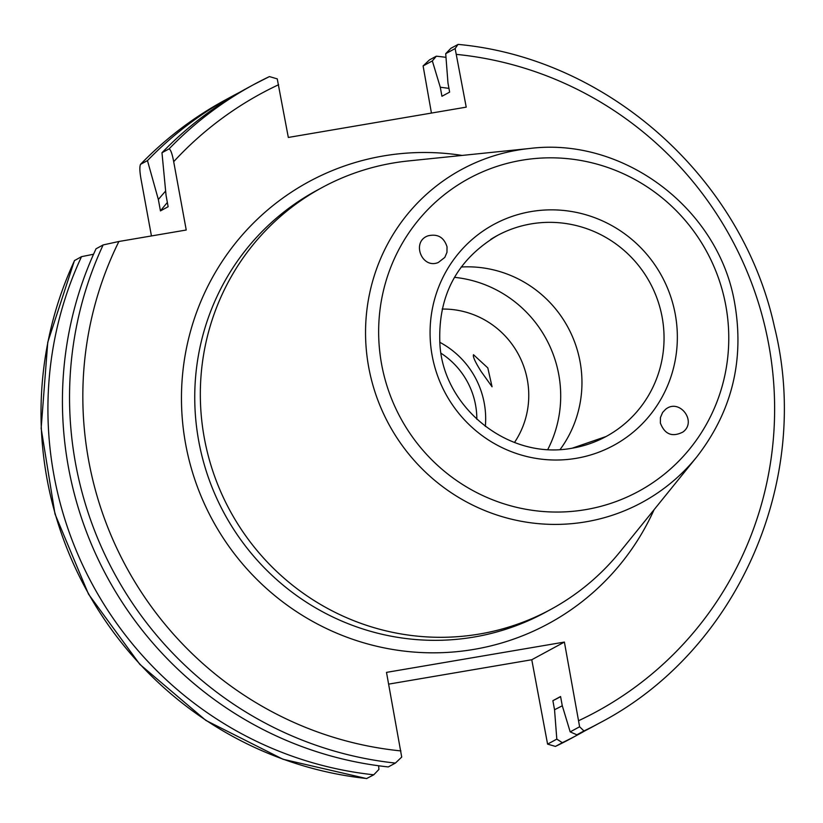 <?xml version="1.0" encoding="UTF-8"?>
<svg xmlns="http://www.w3.org/2000/svg" width="823" height="823" viewBox="0 0 823 823"><rect width="100%" height="100%" fill="white"/><g stroke="black" fill="none" stroke-linecap="round" stroke-linejoin="round"><path stroke-width="1.23" d="M444.811 257.414L438.268 262.516C421.664 269.409 411.068 241.406 428.155 235.8C437.702 233.639 443.988 237.312 447.033 246.807L446.961 252.352L444.811 257.414M662.608 412.467L665.509 409.391C679.284 397.818 697.493 421.582 682.884 432.054C672.257 437.404 664.747 434.41 660.375 423.063L660.447 417.528L662.608 412.467M461.199 267.002A114.253 111.846 -118.5 0 1 567.901 327.245A114.253 111.846 -118.5 0 1 560.103 449.533M529.724 148.479L408.373 160.948A239.935 234.874 61.5 0 0 322.06 187.562A239.935 234.874 61.5 0 0 204.32 438.052A239.935 234.874 61.5 0 0 550.669 609.473A239.935 234.874 61.5 0 0 620.11 551.698L696.824 456.847C732.295 411.068 744.815 359.281 734.383 301.485C717.687 207.694 622.908 136.752 529.724 148.479A189.352 185.35 61.5 0 0 517.708 150.115A189.352 185.35 61.5 0 0 368.694 367.161A189.352 185.35 61.5 0 0 506.238 517.832A189.352 185.35 61.5 0 0 696.824 456.847M151.442 235.944L141.062 179.363C139.653 171.534 139.488 166.524 140.558 164.343L147.461 160.598L158.355 199.516L160.444 210.904L168.139 206.727L166.051 195.339L161.977 152.739L169.085 148.881C170.7 149.621 172.233 153.88 173.694 161.678L186.235 230.018L118.903 241.489L103.142 244.935L96.034 248.793A363.046 355.382 61.5 0 0 388.281 766.933L395.39 763.075L401.717 757.078L386.501 672.381L564.393 642.074L579.618 726.771L570.185 731.884L576.851 734.805A363.046 355.382 61.5 0 0 592.529 726.822L599.638 722.964C737.511 651.158 812.774 480.313 774.402 326.68C741.965 177.809 608.002 58.196 458.123 44.401L450.85 48.32L445.706 53.68L455.14 48.567L457.958 44.463M455.14 48.567L466.219 107.144L288.328 137.451L277.248 78.874L269.419 76.58L253.721 84.574A363.046 355.382 61.5 0 0 169.085 148.881M476.836 419.257A77.125 75.5 61.5 0 0 441.097 353.293M485.333 426.396A85.222 83.421 61.5 0 0 439.749 342.275M442.146 309.067A85.222 83.421 -118.5 0 1 518.284 354.137A85.222 83.421 -118.5 0 1 514.457 442.517M473.513 354.713C472.628 356.421 475.18 362.038 481.177 371.554L492.061 386.779L487.802 367.902L473.503 354.723M454.45 277.341A117.679 115.199 -118.5 0 1 547.758 449.543M448.957 88.39A330.167 323.202 61.5 0 0 440.284 87.248L441.941 96.281L449.646 92.114L447.979 83.082L445.706 53.68M570.185 731.884L562.232 705.558L560.576 696.525L552.881 700.692L554.537 709.724L556.811 739.126L547.583 744.126L555.432 746.41L562.335 742.675L556.811 739.126M225.193 100.036C193.672 117.144 165.423 138.614 140.435 164.435L140.558 164.343A363.046 355.382 61.5 0 1 225.193 100.036L232.096 96.291A363.046 355.382 61.5 0 0 147.461 160.598M93.544 254.245L81.518 256.653L74.523 260.582M431.437 113.08L423.104 65.922L432.342 60.923L440.284 87.248M547.583 744.126L531.771 659.748L388.662 684.129M81.518 256.653A363.046 355.382 61.5 0 0 373.765 774.793L366.657 778.517M239.4 92.443A363.046 355.382 61.5 0 0 232.096 96.291M165.629 191.059A330.167 323.202 61.5 0 0 158.355 199.516M167.357 202.479A321.34 314.561 61.5 0 0 160.444 210.904M269.399 76.59A363.046 355.382 61.5 0 0 253.721 84.574L246.612 88.431A363.046 355.382 61.5 0 0 161.977 152.739M432.342 60.923L436.334 56.18L429.431 59.925L423.104 65.922M564.393 642.074L531.771 659.748M576.851 734.805L583.96 730.958L579.618 726.771M378.631 765.76L378.909 769.433L373.765 774.793M554.537 709.724A330.167 323.202 61.5 0 0 562.294 705.774M562.335 742.675A363.046 355.382 61.5 0 0 578.013 734.682A363.046 355.382 61.5 0 0 585.225 730.659M445.994 57.343A363.046 355.382 61.5 0 0 436.334 56.18M552.881 700.692A321.34 314.561 61.5 0 0 560.597 696.68M576.347 458.298A125.682 123.028 61.5 0 0 647.65 255.325A125.682 123.028 61.5 0 0 437.126 291.188A125.682 123.028 61.5 0 0 576.347 458.298M490.714 239.411A114.253 111.846 -118.5 0 1 497.226 235.594A114.253 111.846 -118.5 0 1 531.072 223.907A114.253 111.846 -118.5 0 1 657.433 299.531A114.253 111.846 -118.5 0 1 606.088 436.509A114.253 111.846 -118.5 0 1 572.232 448.196M725.814 305.621A177.953 174.209 -118.5 0 1 585.76 509.612A177.953 174.209 -118.5 0 1 381.605 364.26A177.953 174.209 -118.5 0 1 521.648 160.269A177.953 174.209 -118.5 0 1 725.814 305.621M550.669 609.473L545.083 612.507A239.935 234.874 -118.5 0 1 474.007 637.043A239.935 234.874 -118.5 0 1 198.734 441.077A239.935 234.874 -118.5 0 1 316.474 190.597L322.06 187.562M462.094 155.424A251.354 246.056 61.5 0 0 181.533 404.299A251.354 246.056 61.5 0 0 474.007 649.378A251.354 246.056 61.5 0 0 654.069 509.715M118.903 241.489A351.616 344.199 61.5 0 0 400.914 750.915M578.816 720.609A351.616 344.199 61.5 0 0 768.775 344.734A351.616 344.199 61.5 0 0 456.539 54.4M278.647 84.707A351.616 344.199 61.5 0 0 173.694 161.678M74.615 260.397A363.046 355.382 61.5 0 0 366.863 778.537M555.494 746.379L555.412 746.42A363.046 355.382 61.5 0 0 571.111 738.426L578.013 734.682M583.96 730.958A363.046 355.382 61.5 0 0 599.638 722.964M103.142 244.935A363.046 355.382 61.5 0 0 395.39 763.075M606.088 436.509L572.376 448.144C507.791 460.582 443.278 406.757 439.924 344.395C437.589 296.177 456.693 259.914 497.226 235.594M74.471 260.51L47.765 342.245L41.15 428.382L54.997 513.994L88.524 594.165L139.787 664.305L205.863 720.413L282.968 759.248L366.698 778.599"/></g></svg>
